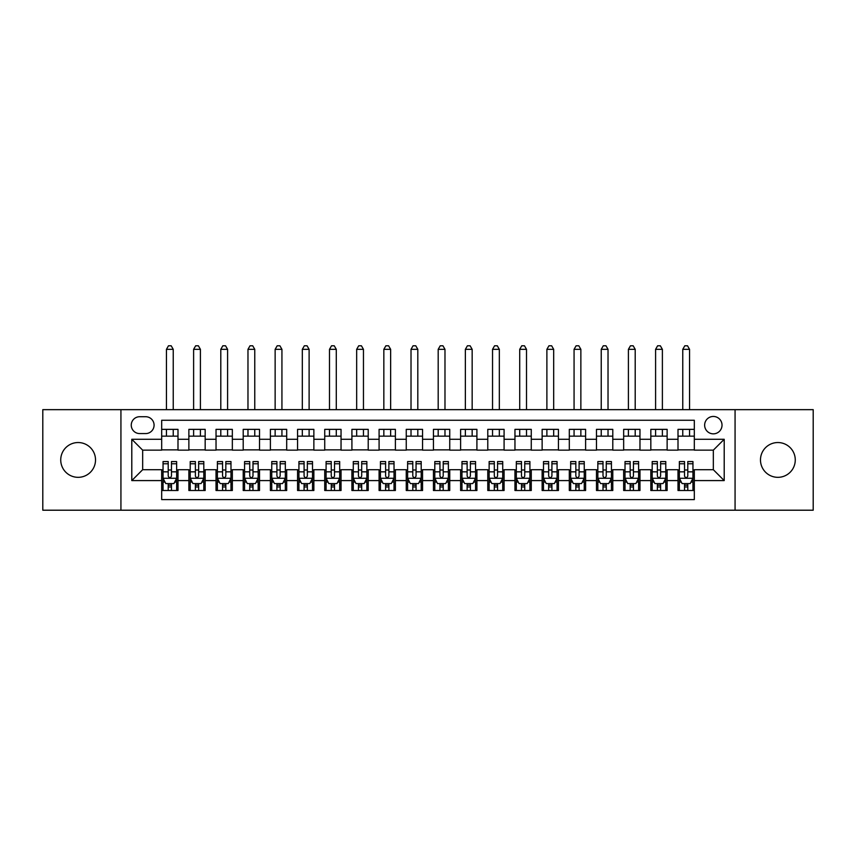 <?xml version="1.0" encoding="UTF-8"?>
<svg xmlns="http://www.w3.org/2000/svg" width="856" height="856" viewBox="0 0 856 856"><rect width="100%" height="100%" fill="white"/><g stroke="black" fill="none" stroke-linecap="round" stroke-linejoin="round"><path stroke-width="1.28" d="M777.869 442.541A17.387 17.387 0 0 0 760.481 459.929A17.387 17.387 0 0 0 777.869 477.327A17.387 17.387 0 0 0 795.267 459.929A17.387 17.387 0 0 0 777.869 442.541M78.131 442.541A17.387 17.387 0 0 0 60.733 459.929A17.387 17.387 0 0 0 78.131 477.327A17.387 17.387 0 0 0 95.519 459.929A17.387 17.387 0 0 0 78.131 442.541M713.337 416.455A8.699 8.699 0 0 0 704.638 425.143A8.699 8.699 0 0 0 713.337 433.842A8.699 8.699 0 0 0 722.025 425.143A8.699 8.699 0 0 0 713.337 416.455M735.069 510.208L813.2 510.208L813.2 409.66L735.069 409.66L735.069 510.208L120.931 510.208L120.931 409.66L42.8 409.66L42.8 510.208L120.931 510.208M694.312 429.359L678.005 429.359L678.005 439.278L667.134 439.278L667.134 450.149L678.005 450.149L678.005 439.278M667.134 439.278L667.134 429.359L650.827 429.359L650.827 439.278L639.967 439.278L639.967 450.149L650.827 450.149L650.827 439.278M639.967 439.278L639.967 429.359L623.66 429.359L623.66 439.278L612.789 439.278L612.789 450.149L623.66 450.149L623.66 439.278M612.789 439.278L612.789 429.359L596.482 429.359L596.482 439.278L585.611 439.278L585.611 450.149L596.482 450.149L596.482 439.278M585.611 439.278L585.611 429.359L569.304 429.359L569.304 439.278L558.433 439.278L558.433 450.149L569.304 450.149L569.304 439.278M558.433 439.278L558.433 429.359L542.137 429.359L542.137 439.278L531.266 439.278L531.266 450.149L542.137 450.149L542.137 439.278M531.266 439.278L531.266 429.359L514.959 429.359L514.959 439.278L504.088 439.278L504.088 450.149L514.959 450.149L514.959 439.278M504.088 439.278L504.088 429.359L487.781 429.359L487.781 439.278L476.91 439.278L476.91 450.149L487.781 450.149L487.781 439.278M476.91 439.278L476.91 429.359L460.614 429.359L460.614 439.278L449.742 439.278L449.742 450.149L460.614 450.149L460.614 439.278M449.742 439.278L449.742 429.359L433.436 429.359L433.436 439.278L422.564 439.278L422.564 450.149L433.436 450.149L433.436 439.278M422.564 439.278L422.564 429.359L406.258 429.359L406.258 439.278L395.386 439.278L395.386 450.149L406.258 450.149L406.258 439.278M395.386 439.278L395.386 429.359L379.09 429.359L379.09 439.278L368.219 439.278L368.219 450.149L379.09 450.149L379.09 439.278M368.219 439.278L368.219 429.359L351.912 429.359L351.912 439.278L341.041 439.278L341.041 450.149L351.912 450.149L351.912 439.278M341.041 439.278L341.041 429.359L324.734 429.359L324.734 439.278L313.863 439.278L313.863 450.149L324.734 450.149L324.734 439.278M313.863 439.278L313.863 429.359L297.567 429.359L297.567 439.278L286.696 439.278L286.696 450.149L297.567 450.149L297.567 439.278M286.696 439.278L286.696 429.359L270.389 429.359L270.389 439.278L259.518 439.278L259.518 450.149L270.389 450.149L270.389 439.278M259.518 439.278L259.518 429.359L243.211 429.359L243.211 439.278L232.34 439.278L232.34 450.149L243.211 450.149L243.211 439.278M232.34 439.278L232.34 429.359L216.033 429.359L216.033 439.278L205.173 439.278L205.173 450.149L216.033 450.149L216.033 439.278M205.173 439.278L205.173 429.359L188.866 429.359L188.866 450.149L177.995 450.149L177.995 429.359L161.688 429.359M161.688 490.499L177.995 490.499L177.995 469.709L188.866 469.709L188.866 490.499L205.173 490.499L205.173 469.709L216.033 469.709L216.033 480.58L205.173 480.58M216.033 480.58L216.033 490.499L232.34 490.499L232.34 469.709L243.211 469.709L243.211 480.58L232.34 480.58M243.211 480.58L243.211 490.499L259.518 490.499L259.518 469.709L270.389 469.709L270.389 480.58L259.518 480.58M270.389 480.58L270.389 490.499L286.696 490.499L286.696 469.709L297.567 469.709L297.567 480.58L286.696 480.58M297.567 480.58L297.567 490.499L313.863 490.499L313.863 469.709L324.734 469.709L324.734 480.58L313.863 480.58M324.734 480.58L324.734 490.499L341.041 490.499L341.041 469.709L351.912 469.709L351.912 480.58L341.041 480.58M351.912 480.58L351.912 490.499L368.219 490.499L368.219 469.709L379.09 469.709L379.09 480.58L368.219 480.58M379.09 480.58L379.09 490.499L395.386 490.499L395.386 469.709L406.258 469.709L406.258 480.58L395.386 480.58M406.258 480.58L406.258 490.499L422.564 490.499L422.564 469.709L433.436 469.709L433.436 480.58L422.564 480.58M433.436 480.58L433.436 490.499L449.742 490.499L449.742 469.709L460.614 469.709L460.614 480.58L449.742 480.58M460.614 480.58L460.614 490.499L476.91 490.499L476.91 469.709L487.781 469.709L487.781 480.58L476.91 480.58M487.781 480.58L487.781 490.499L504.088 490.499L504.088 469.709L514.959 469.709L514.959 480.58L504.088 480.58M514.959 480.58L514.959 490.499L531.266 490.499L531.266 469.709L542.137 469.709L542.137 480.58L531.266 480.58M542.137 480.58L542.137 490.499L558.433 490.499L558.433 469.709L569.304 469.709L569.304 480.58L558.433 480.58M569.304 480.58L569.304 490.499L585.611 490.499L585.611 469.709L596.482 469.709L596.482 480.58L585.611 480.58M596.482 480.58L596.482 490.499L612.789 490.499L612.789 469.709L623.66 469.709L623.66 480.58L612.789 480.58M623.66 480.58L623.66 490.499L639.967 490.499L639.967 469.709L650.827 469.709L650.827 480.58L639.967 480.58M650.827 480.58L650.827 490.499L667.134 490.499L667.134 469.709L678.005 469.709L678.005 480.58L667.134 480.58M139.678 433.575L145.659 433.575A8.421 8.421 0 0 0 154.08 425.143A8.421 8.421 0 0 0 145.659 416.722L139.678 416.722A8.421 8.421 0 0 0 131.257 425.143A8.421 8.421 0 0 0 139.678 433.575M735.069 409.66L120.931 409.66M694.312 439.278L694.312 420.253L161.688 420.253L161.688 450.149L142.663 450.149L142.663 469.709L161.688 469.709L161.688 499.604L694.312 499.604L694.312 469.709L713.337 469.709L713.337 450.149L694.312 450.149L694.312 439.278L724.208 439.278L724.208 480.58L694.312 480.58M161.688 480.58L131.792 480.58L131.792 439.278L161.688 439.278M678.005 480.58L678.005 490.499L694.312 490.499M161.688 436.153L177.995 436.153M161.688 449.871L177.995 449.871M161.688 469.987L163.047 469.987M168.215 469.987L171.468 469.987M176.636 469.987L177.995 469.987M161.688 483.704L163.047 483.704M168.215 483.704L171.468 483.704M176.636 483.704L177.995 483.704M188.866 449.871L205.173 449.871M188.866 436.153L205.173 436.153M188.866 469.987L190.225 469.987M195.382 469.987L198.646 469.987M203.814 469.987L205.173 469.987M188.866 483.704L190.225 483.704M195.382 483.704L198.646 483.704M203.814 483.704L205.173 483.704M216.033 469.987L217.392 469.987M222.56 469.987L225.824 469.987M230.981 469.987L232.34 469.987M216.033 483.704L217.392 483.704M222.56 483.704L225.824 483.704M230.981 483.704L232.34 483.704M216.033 436.153L232.34 436.153M216.033 449.871L232.34 449.871M243.211 469.987L244.57 469.987M249.738 469.987L252.991 469.987M258.159 469.987L259.518 469.987M243.211 483.704L244.57 483.704M249.738 483.704L252.991 483.704M258.159 483.704L259.518 483.704M243.211 436.153L259.518 436.153M243.211 449.871L259.518 449.871M270.389 469.987L271.748 469.987M276.905 469.987L280.169 469.987M285.337 469.987L286.696 469.987M270.389 483.704L271.748 483.704M276.905 483.704L280.169 483.704M285.337 483.704L286.696 483.704M270.389 436.153L286.696 436.153M270.389 449.871L286.696 449.871M297.567 469.987L298.926 469.987M304.083 469.987L307.347 469.987M312.504 469.987L313.863 469.987M297.567 483.704L298.926 483.704M304.083 483.704L307.347 483.704M312.504 483.704L313.863 483.704M297.567 436.153L313.863 436.153M297.567 449.871L313.863 449.871M324.734 469.987L326.093 469.987M331.261 469.987L334.514 469.987M339.682 469.987L341.041 469.987M324.734 483.704L326.093 483.704M331.261 483.704L334.514 483.704M339.682 483.704L341.041 483.704M324.734 436.153L341.041 436.153M324.734 449.871L341.041 449.871M351.912 469.987L353.271 469.987M358.429 469.987L361.692 469.987M366.86 469.987L368.219 469.987M351.912 483.704L353.271 483.704M358.429 483.704L361.692 483.704M366.86 483.704L368.219 483.704M351.912 436.153L368.219 436.153M351.912 449.871L368.219 449.871M379.09 469.987L380.449 469.987M385.607 469.987L388.87 469.987M394.028 469.987L395.386 469.987M379.09 483.704L380.449 483.704M385.607 483.704L388.87 483.704M394.028 483.704L395.386 483.704M379.09 436.153L395.386 436.153M379.09 449.871L395.386 449.871M406.258 469.987L407.617 469.987M412.785 469.987L416.048 469.987M421.205 469.987L422.564 469.987M406.258 483.704L407.617 483.704M412.785 483.704L416.048 483.704M421.205 483.704L422.564 483.704M406.258 436.153L422.564 436.153M406.258 449.871L422.564 449.871M433.436 469.987L434.795 469.987M439.952 469.987L443.215 469.987M448.384 469.987L449.742 469.987M433.436 483.704L434.795 483.704M439.952 483.704L443.215 483.704M448.384 483.704L449.742 483.704M433.436 436.153L449.742 436.153M433.436 449.871L449.742 449.871M460.614 469.987L461.973 469.987M467.13 469.987L470.393 469.987M475.551 469.987L476.91 469.987M460.614 483.704L461.973 483.704M467.13 483.704L470.393 483.704M475.551 483.704L476.91 483.704M460.614 436.153L476.91 436.153M460.614 449.871L476.91 449.871M487.781 469.987L489.14 469.987M494.308 469.987L497.571 469.987M502.729 469.987L504.088 469.987M487.781 483.704L489.14 483.704M494.308 483.704L497.571 483.704M502.729 483.704L504.088 483.704M487.781 436.153L504.088 436.153M487.781 449.871L504.088 449.871M514.959 469.987L516.318 469.987M521.486 469.987L524.739 469.987M529.907 469.987L531.266 469.987M514.959 483.704L516.318 483.704M521.486 483.704L524.739 483.704M529.907 483.704L531.266 483.704M514.959 436.153L531.266 436.153M514.959 449.871L531.266 449.871M542.137 469.987L543.496 469.987M548.653 469.987L551.917 469.987M557.074 469.987L558.433 469.987M542.137 483.704L543.496 483.704M548.653 483.704L551.917 483.704M557.074 483.704L558.433 483.704M542.137 436.153L558.433 436.153M542.137 449.871L558.433 449.871M569.304 469.987L570.663 469.987M575.831 469.987L579.095 469.987M584.252 469.987L585.611 469.987M569.304 483.704L570.663 483.704M575.831 483.704L579.095 483.704M584.252 483.704L585.611 483.704M569.304 436.153L585.611 436.153M569.304 449.871L585.611 449.871M596.482 469.987L597.841 469.987M603.009 469.987L606.262 469.987M611.43 469.987L612.789 469.987M596.482 483.704L597.841 483.704M603.009 483.704L606.262 483.704M611.43 483.704L612.789 483.704M596.482 436.153L612.789 436.153M596.482 449.871L612.789 449.871M623.66 469.987L625.019 469.987M630.177 469.987L633.44 469.987M638.608 469.987L639.967 469.987M623.66 483.704L625.019 483.704M630.177 483.704L633.44 483.704M638.608 483.704L639.967 483.704M623.66 436.153L639.967 436.153M623.66 449.871L639.967 449.871M650.827 469.987L652.186 469.987M657.355 469.987L660.618 469.987M665.775 469.987L667.134 469.987M650.827 483.704L652.186 483.704M657.355 483.704L660.618 483.704M665.775 483.704L667.134 483.704M650.827 436.153L667.134 436.153M650.827 449.871L667.134 449.871M678.005 469.987L679.364 469.987M684.533 469.987L687.785 469.987M692.953 469.987L694.312 469.987M678.005 483.704L679.364 483.704M684.533 483.704L687.785 483.704M692.953 483.704L694.312 483.704M678.005 436.153L694.312 436.153M678.005 449.871L694.312 449.871M142.663 450.149L131.792 439.278M142.663 469.709L131.792 480.58M724.208 439.278L713.337 450.149M724.208 480.58L713.337 469.709M168.215 486.968L171.468 486.968M163.047 463.77L168.215 463.77L168.215 461.566L163.047 461.566L163.047 478.14L165.764 483.576L173.918 483.576L176.636 478.14L176.636 461.566L171.468 461.566L171.468 463.77L176.636 463.77M176.636 478.14L176.636 490.499M163.047 478.14L163.047 490.499M171.468 483.576L171.468 490.499M168.215 490.499L168.215 483.576M168.215 463.77L168.215 476.096C169.295 478.194 170.387 478.194 171.468 476.096L171.468 463.77M173.233 436.153L173.233 429.359M173.233 409.66L173.233 349.334L166.449 349.334L166.449 409.66M166.449 436.153L166.449 429.359M166.449 349.334L168.482 345.792L171.2 345.792L173.233 349.334M195.382 486.968L198.646 486.968M190.225 463.77L195.382 463.77L195.382 461.566L190.225 461.566L190.225 478.14L192.942 483.576L201.096 483.576L203.814 478.14L203.814 461.566L198.646 461.566L198.646 463.77L203.814 463.77M203.814 478.14L203.814 490.499M190.225 478.14L190.225 490.499M198.646 483.576L198.646 490.499M195.382 490.499L195.382 483.576M195.382 463.77L195.382 476.096C196.473 478.194 197.554 478.194 198.646 476.096L198.646 463.77M200.411 436.153L200.411 429.359M200.411 409.66L200.411 349.334L193.617 349.334L193.617 409.66M193.617 436.153L193.617 429.359M193.617 349.334L195.66 345.792L198.378 345.792L200.411 349.334M222.56 486.968L225.824 486.968M217.392 463.77L222.56 463.77L222.56 461.566L217.392 461.566L217.392 478.14L220.11 483.576L228.263 483.576L230.981 478.14L230.981 461.566L225.824 461.566L225.824 463.77L230.981 463.77M230.981 478.14L230.981 490.499M217.392 478.14L217.392 490.499M225.824 483.576L225.824 490.499M222.56 490.499L222.56 483.576M222.56 463.77L222.56 476.096C223.641 478.194 224.732 478.194 225.824 476.096L225.824 463.77M227.589 436.153L227.589 429.359M227.589 409.66L227.589 349.334L220.794 349.334L220.794 409.66M220.794 436.153L220.794 429.359M220.794 349.334L222.828 345.792L225.545 345.792L227.589 349.334M249.738 486.968L252.991 486.968M244.57 463.77L249.738 463.77L249.738 461.566L244.57 461.566L244.57 478.14L247.288 483.576L255.441 483.576L258.159 478.14L258.159 461.566L252.991 461.566L252.991 463.77L258.159 463.77M258.159 478.14L258.159 490.499M244.57 478.14L244.57 490.499M252.991 483.576L252.991 490.499M249.738 490.499L249.738 483.576M249.738 463.77L249.738 476.096C250.819 478.194 251.91 478.194 252.991 476.096L252.991 463.77M254.767 436.153L254.767 429.359M254.767 409.66L254.767 349.334L247.973 349.334L247.973 409.66M247.973 436.153L247.973 429.359M247.973 349.334L250.006 345.792L252.723 345.792L254.767 349.334M276.905 486.968L280.169 486.968M271.748 463.77L276.905 463.77L276.905 461.566L271.748 461.566L271.748 478.14L274.466 483.576L282.619 483.576L285.337 478.14L285.337 461.566L280.169 461.566L280.169 463.77L285.337 463.77M285.337 478.14L285.337 490.499M271.748 478.14L271.748 490.499M280.169 483.576L280.169 490.499M276.905 490.499L276.905 483.576M276.905 463.77L276.905 476.096C277.997 478.194 279.077 478.194 280.169 476.096L280.169 463.77M281.934 436.153L281.934 429.359M281.934 409.66L281.934 349.334L275.14 349.334L275.14 409.66M275.14 436.153L275.14 429.359M275.14 349.334L277.184 345.792L279.901 345.792L281.934 349.334M304.083 486.968L307.347 486.968M298.926 463.77L304.083 463.77L304.083 461.566L298.926 461.566L298.926 478.14L301.633 483.576L309.786 483.576L312.504 478.14L312.504 461.566L307.347 461.566L307.347 463.77L312.504 463.77M312.504 478.14L312.504 490.499M298.926 478.14L298.926 490.499M307.347 483.576L307.347 490.499M304.083 490.499L304.083 483.576M304.083 463.77L304.083 476.096C305.164 478.194 306.255 478.194 307.347 476.096L307.347 463.77M309.112 436.153L309.112 429.359M309.112 409.66L309.112 349.334L302.318 349.334L302.318 409.66M302.318 436.153L302.318 429.359M302.318 349.334L304.351 345.792L307.069 345.792L309.112 349.334M331.261 486.968L334.514 486.968M326.093 463.77L331.261 463.77L331.261 461.566L326.093 461.566L326.093 478.14L328.811 483.576L336.964 483.576L339.682 478.14L339.682 461.566L334.514 461.566L334.514 463.77L339.682 463.77M339.682 478.14L339.682 490.499M326.093 478.14L326.093 490.499M334.514 483.576L334.514 490.499M331.261 490.499L331.261 483.576M331.261 463.77L331.261 476.096C332.342 478.194 333.433 478.194 334.514 476.096L334.514 463.77M336.29 436.153L336.29 429.359M336.29 409.66L336.29 349.334L329.496 349.334L329.496 409.66M329.496 436.153L329.496 429.359M329.496 349.334L331.529 345.792L334.247 345.792L336.29 349.334M358.429 486.968L361.692 486.968M353.271 463.77L358.429 463.77L358.429 461.566L353.271 461.566L353.271 478.14L355.989 483.576L364.142 483.576L366.86 478.14L366.86 461.566L361.692 461.566L361.692 463.77L366.86 463.77M366.86 478.14L366.86 490.499M353.271 478.14L353.271 490.499M361.692 483.576L361.692 490.499M358.429 490.499L358.429 483.576M358.429 463.77L358.429 476.096C359.52 478.194 360.601 478.194 361.692 476.096L361.692 463.77M363.458 436.153L363.458 429.359M363.458 409.66L363.458 349.334L356.663 349.334L356.663 409.66M356.663 436.153L356.663 429.359M356.663 349.334L358.707 345.792L361.425 345.792L363.458 349.334M385.607 486.968L388.87 486.968M380.449 463.77L385.607 463.77L385.607 461.566L380.449 461.566L380.449 478.14L383.167 483.576L391.31 483.576L394.028 478.14L394.028 461.566L388.87 461.566L388.87 463.77L394.028 463.77M394.028 478.14L394.028 490.499M380.449 478.14L380.449 490.499M388.87 483.576L388.87 490.499M385.607 490.499L385.607 483.576M385.607 463.77L385.607 476.096C386.698 478.194 387.779 478.194 388.87 476.096L388.87 463.77M390.636 436.153L390.636 429.359M390.636 409.66L390.636 349.334L383.841 349.334L383.841 409.66M383.841 436.153L383.841 429.359M383.841 349.334L385.874 345.792L388.592 345.792L390.636 349.334M412.785 486.968L416.048 486.968M407.617 463.77L412.785 463.77L412.785 461.566L407.617 461.566L407.617 478.14L410.334 483.576L418.488 483.576L421.205 478.14L421.205 461.566L416.048 461.566L416.048 463.77L421.205 463.77M421.205 478.14L421.205 490.499M407.617 478.14L407.617 490.499M416.048 483.576L416.048 490.499M412.785 490.499L412.785 483.576M412.785 463.77L412.785 476.096C413.865 478.194 414.957 478.194 416.048 476.096L416.048 463.77M417.814 436.153L417.814 429.359M417.814 409.66L417.814 349.334L411.019 349.334L411.019 409.66M411.019 436.153L411.019 429.359M411.019 349.334L413.052 345.792L415.77 345.792L417.814 349.334M439.952 486.968L443.215 486.968M434.795 463.77L439.952 463.77L439.952 461.566L434.795 461.566L434.795 478.14L437.512 483.576L445.666 483.576L448.384 478.14L448.384 461.566L443.215 461.566L443.215 463.77L448.384 463.77M448.384 478.14L448.384 490.499M434.795 478.14L434.795 490.499M443.215 483.576L443.215 490.499M439.952 490.499L439.952 483.576M439.952 463.77L439.952 476.096C441.043 478.194 442.124 478.194 443.215 476.096L443.215 463.77M444.981 436.153L444.981 429.359M444.981 409.66L444.981 349.334L438.186 349.334L438.186 409.66M438.186 436.153L438.186 429.359M438.186 349.334L440.23 345.792L442.948 345.792L444.981 349.334M467.13 486.968L470.393 486.968M461.973 463.77L467.13 463.77L467.13 461.566L461.973 461.566L461.973 478.14L464.69 483.576L472.833 483.576L475.551 478.14L475.551 461.566L470.393 461.566L470.393 463.77L475.551 463.77M475.551 478.14L475.551 490.499M461.973 478.14L461.973 490.499M470.393 483.576L470.393 490.499M467.13 490.499L467.13 483.576M467.13 463.77L467.13 476.096C468.221 478.194 469.302 478.194 470.393 476.096L470.393 463.77M472.159 436.153L472.159 429.359M472.159 409.66L472.159 349.334L465.364 349.334L465.364 409.66M465.364 436.153L465.364 429.359M465.364 349.334L467.408 345.792L470.126 345.792L472.159 349.334M494.308 486.968L497.571 486.968M489.14 463.77L494.308 463.77L494.308 461.566L489.14 461.566L489.14 478.14L491.858 483.576L500.011 483.576L502.729 478.14L502.729 461.566L497.571 461.566L497.571 463.77L502.729 463.77M502.729 478.14L502.729 490.499M489.14 478.14L489.14 490.499M497.571 483.576L497.571 490.499M494.308 490.499L494.308 483.576M494.308 463.77L494.308 476.096C495.389 478.194 496.48 478.194 497.571 476.096L497.571 463.77M499.337 436.153L499.337 429.359M499.337 409.66L499.337 349.334L492.542 349.334L492.542 409.66M492.542 436.153L492.542 429.359M492.542 349.334L494.575 345.792L497.293 345.792L499.337 349.334M521.486 486.968L524.739 486.968M516.318 463.77L521.486 463.77L521.486 461.566L516.318 461.566L516.318 478.14L519.036 483.576L527.189 483.576L529.907 478.14L529.907 461.566L524.739 461.566L524.739 463.77L529.907 463.77M529.907 478.14L529.907 490.499M516.318 478.14L516.318 490.499M524.739 483.576L524.739 490.499M521.486 490.499L521.486 483.576M521.486 463.77L521.486 476.096C522.567 478.194 523.658 478.194 524.739 476.096L524.739 463.77M526.504 436.153L526.504 429.359M526.504 409.66L526.504 349.334L519.71 349.334L519.71 409.66M519.71 436.153L519.71 429.359M519.71 349.334L521.753 345.792L524.471 345.792L526.504 349.334M548.653 486.968L551.917 486.968M543.496 463.77L548.653 463.77L548.653 461.566L543.496 461.566L543.496 478.14L546.214 483.576L554.367 483.576L557.074 478.14L557.074 461.566L551.917 461.566L551.917 463.77L557.074 463.77M557.074 478.14L557.074 490.499M543.496 478.14L543.496 490.499M551.917 483.576L551.917 490.499M548.653 490.499L548.653 483.576M548.653 463.77L548.653 476.096C549.745 478.194 550.825 478.194 551.917 476.096L551.917 463.77M553.682 436.153L553.682 429.359M553.682 409.66L553.682 349.334L546.888 349.334L546.888 409.66M546.888 436.153L546.888 429.359M546.888 349.334L548.931 345.792L551.649 345.792L553.682 349.334M575.831 486.968L579.095 486.968M570.663 463.77L575.831 463.77L575.831 461.566L570.663 461.566L570.663 478.14L573.381 483.576L581.534 483.576L584.252 478.14L584.252 461.566L579.095 461.566L579.095 463.77L584.252 463.77M584.252 478.14L584.252 490.499M570.663 478.14L570.663 490.499M579.095 483.576L579.095 490.499M575.831 490.499L575.831 483.576M575.831 463.77L575.831 476.096C576.912 478.194 578.003 478.194 579.095 476.096L579.095 463.77M580.86 436.153L580.86 429.359M580.86 409.66L580.86 349.334L574.066 349.334L574.066 409.66M574.066 436.153L574.066 429.359M574.066 349.334L576.099 345.792L578.817 345.792L580.86 349.334M603.009 486.968L606.262 486.968M597.841 463.77L603.009 463.77L603.009 461.566L597.841 461.566L597.841 478.14L600.559 483.576L608.712 483.576L611.43 478.14L611.43 461.566L606.262 461.566L606.262 463.77L611.43 463.77M611.43 478.14L611.43 490.499M597.841 478.14L597.841 490.499M606.262 483.576L606.262 490.499M603.009 490.499L603.009 483.576M603.009 463.77L603.009 476.096C604.09 478.194 605.181 478.194 606.262 476.096L606.262 463.77M608.028 436.153L608.028 429.359M608.028 409.66L608.028 349.334L601.233 349.334L601.233 409.66M601.233 436.153L601.233 429.359M601.233 349.334L603.277 345.792L605.995 345.792L608.028 349.334M630.177 486.968L633.44 486.968M625.019 463.77L630.177 463.77L630.177 461.566L625.019 461.566L625.019 478.14L627.737 483.576L635.89 483.576L638.608 478.14L638.608 461.566L633.44 461.566L633.44 463.77L638.608 463.77M638.608 478.14L638.608 490.499M625.019 478.14L625.019 490.499M633.44 483.576L633.44 490.499M630.177 490.499L630.177 483.576M630.177 463.77L630.177 476.096C631.268 478.194 632.349 478.194 633.44 476.096L633.44 463.77M635.206 436.153L635.206 429.359M635.206 409.66L635.206 349.334L628.411 349.334L628.411 409.66M628.411 436.153L628.411 429.359M628.411 349.334L630.455 345.792L633.173 345.792L635.206 349.334M657.355 486.968L660.618 486.968M652.186 463.77L657.355 463.77L657.355 461.566L652.186 461.566L652.186 478.14L654.904 483.576L663.058 483.576L665.775 478.14L665.775 461.566L660.618 461.566L660.618 463.77L665.775 463.77M665.775 478.14L665.775 490.499M652.186 478.14L652.186 490.499M660.618 483.576L660.618 490.499M657.355 490.499L657.355 483.576M657.355 463.77L657.355 476.096C658.435 478.194 659.527 478.194 660.618 476.096L660.618 463.77M662.384 436.153L662.384 429.359M662.384 409.66L662.384 349.334L655.589 349.334L655.589 409.66M655.589 436.153L655.589 429.359M655.589 349.334L657.622 345.792L660.34 345.792L662.384 349.334M684.533 486.968L687.785 486.968M679.364 463.77L684.533 463.77L684.533 461.566L679.364 461.566L679.364 478.14L682.082 483.576L690.236 483.576L692.953 478.14L692.953 461.566L687.785 461.566L687.785 463.77L692.953 463.77M692.953 478.14L692.953 490.499M679.364 478.14L679.364 490.499M687.785 483.576L687.785 490.499M684.533 490.499L684.533 483.576M684.533 463.77L684.533 476.096C685.613 478.194 686.705 478.194 687.785 476.096L687.785 463.77M689.551 436.153L689.551 429.359M689.551 409.66L689.551 349.334L682.767 349.334L682.767 409.66M682.767 436.153L682.767 429.359M682.767 349.334L684.8 345.792L687.518 345.792L689.551 349.334M188.866 480.58L177.995 480.58M188.866 439.278L177.995 439.278M163.111 478.269L176.571 478.269M176.636 482.078L174.667 482.078M165.015 482.078L163.047 482.078M171.468 471.838L176.636 471.838M163.047 471.838L168.215 471.838M168.215 485.234L171.468 485.234M190.289 478.269L203.739 478.269M203.814 482.078L201.845 482.078M192.193 482.078L190.225 482.078M198.646 471.838L203.814 471.838M190.225 471.838L195.382 471.838M195.382 485.234L198.646 485.234M217.467 478.269L230.917 478.269M230.981 482.078L229.012 482.078M219.371 482.078L217.392 482.078M225.824 471.838L230.981 471.838M217.392 471.838L222.56 471.838M222.56 485.234L225.824 485.234M244.634 478.269L258.095 478.269M258.159 482.078L256.19 482.078M246.539 482.078L244.57 482.078M252.991 471.838L258.159 471.838M244.57 471.838L249.738 471.838M249.738 485.234L252.991 485.234M271.812 478.269L285.262 478.269M285.337 482.078L283.368 482.078M273.717 482.078L271.748 482.078M280.169 471.838L285.337 471.838M271.748 471.838L276.905 471.838M276.905 485.234L280.169 485.234M298.99 478.269L312.44 478.269M312.504 482.078L310.535 482.078M300.895 482.078L298.926 482.078M307.347 471.838L312.504 471.838M298.926 471.838L304.083 471.838M304.083 485.234L307.347 485.234M326.168 478.269L339.618 478.269M339.682 482.078L337.713 482.078M328.062 482.078L326.093 482.078M334.514 471.838L339.682 471.838M326.093 471.838L331.261 471.838M331.261 485.234L334.514 485.234M353.335 478.269L366.785 478.269M366.86 482.078L364.891 482.078M355.24 482.078L353.271 482.078M361.692 471.838L366.86 471.838M353.271 471.838L358.429 471.838M358.429 485.234L361.692 485.234M380.513 478.269L393.963 478.269M394.028 482.078L392.059 482.078M382.418 482.078L380.449 482.078M388.87 471.838L394.028 471.838M380.449 471.838L385.607 471.838M385.607 485.234L388.87 485.234M407.691 478.269L421.141 478.269M421.205 482.078L419.237 482.078M409.585 482.078L407.617 482.078M416.048 471.838L421.205 471.838M407.617 471.838L412.785 471.838M412.785 485.234L416.048 485.234M434.859 478.269L448.309 478.269M448.384 482.078L446.415 482.078M436.763 482.078L434.795 482.078M443.215 471.838L448.384 471.838M434.795 471.838L439.952 471.838M439.952 485.234L443.215 485.234M462.037 478.269L475.487 478.269M475.551 482.078L473.582 482.078M463.941 482.078L461.973 482.078M470.393 471.838L475.551 471.838M461.973 471.838L467.13 471.838M467.13 485.234L470.393 485.234M489.215 478.269L502.665 478.269M502.729 482.078L500.76 482.078M491.109 482.078L489.14 482.078M497.571 471.838L502.729 471.838M489.14 471.838L494.308 471.838M494.308 485.234L497.571 485.234M516.382 478.269L529.832 478.269M529.907 482.078L527.938 482.078M518.287 482.078L516.318 482.078M524.739 471.838L529.907 471.838M516.318 471.838L521.486 471.838M521.486 485.234L524.739 485.234M543.56 478.269L557.01 478.269M557.074 482.078L555.105 482.078M545.465 482.078L543.496 482.078M551.917 471.838L557.074 471.838M543.496 471.838L548.653 471.838M548.653 485.234L551.917 485.234M570.738 478.269L584.188 478.269M584.252 482.078L582.283 482.078M572.632 482.078L570.663 482.078M579.095 471.838L584.252 471.838M570.663 471.838L575.831 471.838M575.831 485.234L579.095 485.234M597.905 478.269L611.366 478.269M611.43 482.078L609.461 482.078M599.81 482.078L597.841 482.078M606.262 471.838L611.43 471.838M597.841 471.838L603.009 471.838M603.009 485.234L606.262 485.234M625.083 478.269L638.533 478.269M638.608 482.078L636.629 482.078M626.988 482.078L625.019 482.078M633.44 471.838L638.608 471.838M625.019 471.838L630.177 471.838M630.177 485.234L633.44 485.234M652.261 478.269L665.711 478.269M665.775 482.078L663.807 482.078M654.155 482.078L652.186 482.078M660.618 471.838L665.775 471.838M652.186 471.838L657.355 471.838M657.355 485.234L660.618 485.234M679.429 478.269L692.889 478.269M692.953 482.078L690.985 482.078M681.333 482.078L679.364 482.078M687.785 471.838L692.953 471.838M679.364 471.838L684.533 471.838M684.533 485.234L687.785 485.234"/></g></svg>
